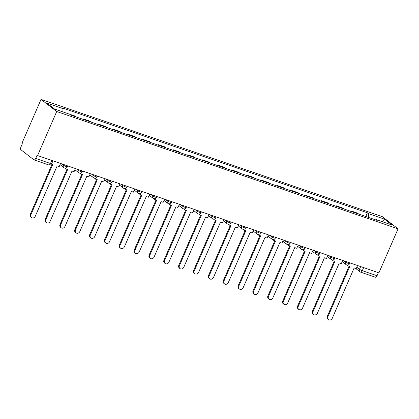 <?xml version="1.0" encoding="UTF-8"?>
<svg xmlns="http://www.w3.org/2000/svg" width="419" height="419" viewBox="0 0 419 419"><rect width="100%" height="100%" fill="white"/><g stroke="black" fill="none" stroke-linecap="round" stroke-linejoin="round"><path stroke-width="0.63" d="M48.641 164.877A2.299 1.11 -71 0 0 48.803 164.966L34.049 159.896A2.299 1.11 -71 0 1 33.887 159.807L20.955 149.787A2.299 1.11 -71 0 1 20.95 146.996L22.354 143.759L21.898 143.408L41.041 99.387L56.712 111.527L398.05 228.837L378.907 272.858L37.574 155.549L56.712 111.527M398.05 228.837L382.379 216.691L41.041 99.387M34.049 159.896A2.299 1.11 -71 0 0 35.709 158.429L50.463 163.499A2.299 0.325 23.5 0 0 51.657 163.709L52.909 160.823M37.574 155.549L37.113 155.198L35.709 158.429M378.378 272.675L377.048 275.739A2.299 1.11 109 0 1 375.387 277.2L360.633 272.13A2.299 1.11 -71 0 0 362.294 270.664L377.048 275.739M350.954 211.391L351.153 210.94L357.433 213.098L358.638 214.03M351.153 210.94L352.358 211.873M343.79 208.929L342.585 207.992L336.305 205.834L337.505 206.766M336.106 206.284L336.305 205.834M328.941 203.823L327.737 202.89L321.452 200.732L322.656 201.665M321.258 201.183L321.452 200.732M314.093 198.721L312.888 197.789L306.603 195.631L307.808 196.563M306.409 196.082L306.603 195.631M299.245 193.62L298.04 192.682L291.755 190.525L292.96 191.457M291.561 190.975L291.755 190.525M284.391 188.513L283.186 187.581L276.907 185.423L278.111 186.355M276.708 185.874L276.907 185.423M269.543 183.412L268.338 182.48L262.058 180.317L263.263 181.254M261.859 180.772L262.058 180.317M254.694 178.305L253.49 177.373L247.21 175.215L248.415 176.148M247.011 175.666L247.21 175.215M239.846 173.204L238.641 172.272L232.362 170.114L233.561 171.046M232.163 170.564L232.362 170.114M224.998 168.103L223.793 167.171L217.508 165.007L218.713 165.945M217.314 165.463L217.508 165.007M210.149 162.996L208.945 162.064L202.66 159.906L203.864 160.838M202.466 160.357L202.66 159.906M195.301 157.895L194.097 156.963L187.812 154.805L189.016 155.737M187.618 155.255L187.812 154.805M180.448 152.794L179.248 151.861L172.963 149.698L174.168 150.636M172.769 150.154L172.963 149.698M165.599 147.687L164.395 146.755L158.115 144.597L159.32 145.529M157.916 145.047L158.115 144.597M150.751 142.586L149.546 141.653L143.267 139.496L144.471 140.428M143.068 139.946L143.267 139.496M135.903 137.484L134.698 136.552L128.418 134.389L129.623 135.327M128.219 134.845L128.418 134.389M121.054 132.378L119.85 131.446L113.565 129.288L114.769 130.22M113.371 129.738L113.565 129.288M106.206 127.276L105.001 126.344L98.716 124.186L99.921 125.119M98.523 124.637L98.716 124.186M91.358 122.175L90.153 121.243L83.868 119.08L85.073 120.017M83.674 119.535L83.868 119.08M76.504 117.069L75.305 116.136L69.151 114.078M368.49 217.414L368.479 213.638L384.474 219.137L392.147 225.082L376.157 219.587L375.738 219.907M368.479 213.638L367.405 212.805L61.86 107.798L62.934 108.631L46.944 103.137L54.617 109.087L70.612 114.581L71.686 115.414L377.231 220.42L376.157 219.587M365.803 216.492L367.405 212.805M62.934 108.631L62.939 111.946M384.474 219.137L382.222 221.672M328.465 319.613L327.873 319.152A2.645 2.284 -52.2 0 1 327.302 316.314L327.894 316.774A2.645 2.284 127.8 0 0 328.465 319.613A2.645 2.284 127.8 0 0 332.272 318.278L354.134 267.998L356.181 268.699L357.564 265.52M348.063 264.981L347.712 265.787L349.755 266.494L327.894 316.774M347.712 265.787L347.236 265.059M349.069 266.254L327.302 316.314M313.616 314.512L313.024 314.051A2.645 2.284 -52.2 0 1 312.454 311.212L313.045 311.668A2.645 2.284 127.8 0 0 313.616 314.512A2.645 2.284 127.8 0 0 317.424 313.176L339.285 262.896L341.333 263.598L342.716 260.419M333.215 259.874L332.864 260.686L334.907 261.388L313.045 311.668M332.864 260.686L332.387 259.953M334.215 261.152L312.454 311.212M298.768 309.411L298.171 308.95A2.645 2.284 -52.2 0 1 297.605 306.106L298.197 306.567A2.645 2.284 127.8 0 0 298.768 309.411A2.645 2.284 127.8 0 0 302.576 308.07L324.437 257.79L326.485 258.497L327.868 255.318M318.367 254.773L318.011 255.585L320.058 256.287L298.197 306.567M318.011 255.585L317.539 254.852M319.367 256.051L297.605 306.106M283.92 304.304L283.323 303.843A2.645 2.284 -52.2 0 1 282.752 301.004L283.349 301.465A2.645 2.284 127.8 0 0 283.92 304.304A2.645 2.284 127.8 0 0 287.727 302.968L309.589 252.688L311.636 253.39L313.019 250.211M303.518 249.672L303.162 250.478L305.21 251.185L283.349 301.465M303.162 250.478L302.686 249.75M304.519 250.944L282.752 301.004M269.071 299.203L268.474 298.742A2.645 2.284 -52.2 0 1 267.903 295.903L268.5 296.359A2.645 2.284 127.8 0 0 269.071 299.203A2.645 2.284 127.8 0 0 272.879 297.867L294.74 247.587L296.788 248.289L298.171 245.11M288.665 244.565L288.314 245.377L290.362 246.079L268.5 296.359M288.314 245.377L287.837 244.644M289.67 245.843L267.903 295.903M254.218 294.101L253.626 293.64A2.645 2.284 -52.2 0 1 253.055 290.796L253.652 291.257A2.645 2.284 127.8 0 0 254.218 294.101A2.645 2.284 127.8 0 0 258.031 292.761L279.892 242.481L281.94 243.188L283.317 240.008M273.817 239.464L273.466 240.276L275.513 240.977L253.652 291.257M273.466 240.276L272.989 239.542M274.822 240.742L253.055 290.796M239.369 288.995L238.778 288.534A2.645 2.284 -52.2 0 1 238.207 285.695L238.799 286.156A2.645 2.284 127.8 0 0 239.369 288.995A2.645 2.284 127.8 0 0 243.177 287.659L265.044 237.379L267.086 238.081L268.469 234.902M258.968 234.362L258.617 235.169L260.665 235.876L238.799 286.156M258.617 235.169L258.141 234.441M259.974 235.635L238.207 285.695M224.521 283.893L223.929 283.433A2.645 2.284 -52.2 0 1 223.358 280.594L223.95 281.049A2.645 2.284 127.8 0 0 224.521 283.893A2.645 2.284 127.8 0 0 228.329 282.558L250.19 232.278L252.238 232.98L253.621 229.801M244.12 229.256L243.769 230.068L245.812 230.769L223.95 281.049M243.769 230.068L243.292 229.334M245.125 230.534L223.358 280.594M209.673 278.792L209.081 278.331A2.645 2.284 -52.2 0 1 208.51 275.487L209.102 275.948A2.645 2.284 127.8 0 0 209.673 278.792A2.645 2.284 127.8 0 0 213.481 277.451L235.342 227.171L237.39 227.878L238.772 224.694M229.272 224.155L228.921 224.966L230.963 225.668L209.102 275.948M228.921 224.966L228.444 224.233M230.272 225.432L208.51 275.487M194.825 273.686L194.227 273.225A2.645 2.284 -52.2 0 1 193.662 270.386L194.254 270.847A2.645 2.284 127.8 0 0 194.825 273.686A2.645 2.284 127.8 0 0 198.632 272.35L220.494 222.07L222.541 222.772L223.924 219.593M214.423 219.053L214.067 219.86L216.115 220.567L194.254 270.847M214.067 219.86L213.596 219.132M215.424 220.326L193.662 270.386M179.976 268.584L179.379 268.123A2.645 2.284 -52.2 0 1 178.808 265.285L179.405 265.74A2.645 2.284 127.8 0 0 179.976 268.584A2.645 2.284 127.8 0 0 183.784 267.249L205.645 216.969L207.693 217.671L209.076 214.491M199.575 213.947L199.219 214.758L201.267 215.46L179.405 265.74M199.219 214.758L198.742 214.025M200.575 215.225L178.808 265.285M165.128 263.483L164.531 263.022A2.645 2.284 -52.2 0 1 163.96 260.178L164.557 260.639A2.645 2.284 127.8 0 0 165.128 263.483A2.645 2.284 127.8 0 0 168.936 262.142L190.797 211.862L192.845 212.569L194.227 209.385M184.721 208.845L184.37 209.657L186.418 210.359L164.557 260.639M184.37 209.657L183.894 208.924M185.727 210.123L163.96 260.178M150.274 258.376L149.683 257.915A2.645 2.284 -52.2 0 1 149.112 255.077L149.709 255.538A2.645 2.284 127.8 0 0 150.274 258.376A2.645 2.284 127.8 0 0 154.087 257.041L175.949 206.761L177.996 207.463L179.379 204.283M169.873 203.744L169.522 204.551L171.57 205.258L149.709 255.538M169.522 204.551L169.046 203.823M170.879 205.017L149.112 255.077M135.426 253.275L134.834 252.814A2.645 2.284 -52.2 0 1 134.263 249.975L134.855 250.431A2.645 2.284 127.8 0 0 135.426 253.275A2.645 2.284 127.8 0 0 139.234 251.939L161.1 201.659L163.143 202.361L164.526 199.182M155.025 198.637L154.674 199.449L156.722 200.151L134.855 250.431M154.674 199.449L154.197 198.716M156.03 199.915L134.263 249.975M120.578 248.174L119.986 247.713A2.645 2.284 -52.2 0 1 119.415 244.869L120.007 245.33A2.645 2.284 127.8 0 0 120.578 248.174A2.645 2.284 127.8 0 0 124.385 246.833L146.252 196.553L148.295 197.26L149.677 194.076M140.176 193.536L139.826 194.348L141.873 195.05L120.007 245.33M139.826 194.348L139.349 193.615M141.182 194.814L119.415 244.869M105.729 243.067L105.138 242.606A2.645 2.284 -52.2 0 1 104.567 239.768L105.159 240.228A2.645 2.284 127.8 0 0 105.729 243.067A2.645 2.284 127.8 0 0 109.537 241.732L131.398 191.452L133.446 192.153L134.829 188.974M125.328 188.435L124.977 189.241L127.02 189.948L105.159 240.228M124.977 189.241L124.501 188.513M126.329 189.707L104.567 239.768M90.881 237.966L90.289 237.505A2.645 2.284 -52.2 0 1 89.718 234.661L90.31 235.122A2.645 2.284 127.8 0 0 90.881 237.966A2.645 2.284 127.8 0 0 94.689 236.63L116.55 186.35L118.598 187.052L119.981 183.873M110.48 183.328L110.129 184.14L112.172 184.842L90.31 235.122M110.129 184.14L109.652 183.407M111.48 184.606L89.718 234.661M76.033 232.864L75.436 232.404A2.645 2.284 -52.2 0 1 74.865 229.56L75.462 230.021A2.645 2.284 127.8 0 0 76.033 232.864A2.645 2.284 127.8 0 0 79.84 231.524L101.702 181.244L103.75 181.951L105.132 178.766M95.632 178.227L95.275 179.039L97.323 179.741L75.462 230.021M95.275 179.039L94.804 178.305M96.632 179.505L74.865 229.56M61.184 227.758L60.587 227.297A2.645 2.284 -52.2 0 1 60.017 224.458L60.614 224.919A2.645 2.284 127.8 0 0 61.184 227.758A2.645 2.284 127.8 0 0 64.992 226.422L86.853 176.142L88.901 176.844L90.284 173.665M80.783 173.126L80.427 173.932L82.475 174.639L60.614 224.919M80.427 173.932L79.95 173.204M81.784 174.398L60.017 224.458M46.336 222.657L45.739 222.196A2.645 2.284 -52.2 0 1 45.168 219.352L45.765 219.813A2.645 2.284 127.8 0 0 46.336 222.657A2.645 2.284 127.8 0 0 50.144 221.321L72.005 171.041L74.053 171.743L75.436 168.564M65.93 168.019L65.579 168.831L67.627 169.533L45.765 219.813M65.579 168.831L65.102 168.098M66.935 169.297L45.168 219.352M31.483 217.555L30.891 217.094A2.645 2.284 -52.2 0 1 30.32 214.25L30.912 214.711A2.645 2.284 127.8 0 0 31.483 217.555A2.645 2.284 127.8 0 0 35.29 216.214L57.157 165.934L59.199 166.642L60.582 163.457M51.506 163.997L52.778 164.431L30.912 214.711M52.087 164.196L30.32 214.25M61.713 163.845L63.4 165.154A2.299 0.325 23.5 0 0 66.218 166.516A2.299 0.325 23.5 0 0 67.412 166.725L67.763 165.924M76.562 168.951L78.248 170.261A2.299 0.325 23.5 0 0 81.066 171.622A2.299 0.325 23.5 0 0 82.26 171.827L82.611 171.031M91.41 174.053L93.097 175.362A2.299 0.325 23.5 0 0 95.914 176.724A2.299 0.325 23.5 0 0 97.108 176.933L97.459 176.132M106.258 179.154L107.95 180.463A2.299 0.325 23.5 0 0 110.768 181.825A2.299 0.325 23.5 0 0 111.962 182.035L112.308 181.233M121.107 184.26L122.798 185.57A2.299 0.325 23.5 0 0 125.616 186.932A2.299 0.325 23.5 0 0 126.81 187.136L127.156 186.34M135.96 189.362L137.647 190.671A2.299 0.325 23.5 0 0 140.465 192.033A2.299 0.325 23.5 0 0 141.659 192.242L142.004 191.441M150.809 194.468L152.495 195.773A2.299 0.325 23.5 0 0 155.313 197.134A2.299 0.325 23.5 0 0 156.507 197.344L156.853 196.542M165.657 199.57L167.343 200.879A2.299 0.325 23.5 0 0 170.161 202.241A2.299 0.325 23.5 0 0 171.355 202.445L171.706 201.649M180.505 204.671L182.192 205.98A2.299 0.325 23.5 0 0 185.009 207.342A2.299 0.325 23.5 0 0 186.204 207.552L186.555 206.75M195.354 209.778L197.04 211.082A2.299 0.325 23.5 0 0 199.858 212.443A2.299 0.325 23.5 0 0 201.052 212.653L201.403 211.852M210.202 214.879L211.894 216.188A2.299 0.325 23.5 0 0 214.711 217.55A2.299 0.325 23.5 0 0 215.9 217.754L216.251 216.958M225.05 219.98L226.742 221.29A2.299 0.325 23.5 0 0 229.56 222.651A2.299 0.325 23.5 0 0 230.754 222.861L231.099 222.06M239.904 225.087L241.59 226.391A2.299 0.325 23.5 0 0 244.408 227.753A2.299 0.325 23.5 0 0 245.602 227.962L245.948 227.161M254.752 230.188L256.438 231.498A2.299 0.325 23.5 0 0 259.256 232.859A2.299 0.325 23.5 0 0 260.45 233.069L260.796 232.267M269.6 235.289L271.287 236.599A2.299 0.325 23.5 0 0 274.105 237.961A2.299 0.325 23.5 0 0 275.299 238.17L275.644 237.369M284.449 240.396L286.135 241.7A2.299 0.325 23.5 0 0 288.953 243.062A2.299 0.325 23.5 0 0 290.147 243.271L290.498 242.47M299.297 245.497L300.983 246.807A2.299 0.325 23.5 0 0 303.801 248.168A2.299 0.325 23.5 0 0 304.995 248.378L305.346 247.577M314.145 250.599L315.837 251.908A2.299 0.325 23.5 0 0 318.655 253.27A2.299 0.325 23.5 0 0 319.844 253.479L320.195 252.678M328.994 255.705L330.685 257.009A2.299 0.325 23.5 0 0 333.503 258.371A2.299 0.325 23.5 0 0 334.697 258.581L335.043 257.779M343.847 260.807L345.534 262.116A2.299 0.325 23.5 0 0 348.351 263.478A2.299 0.325 23.5 0 0 349.546 263.687L349.891 262.886M356.815 267.243L359.476 269.302A2.299 0.325 23.5 0 0 362.294 270.664L363.624 267.605M360.659 266.584L359.476 269.302A2.299 1.985 -52.2 0 0 359.968 271.774A2.299 2.299 0 0 0 360.633 272.13A2.299 1.11 -71 0 1 360.471 272.046A2.299 1.985 -52.2 0 1 359.968 271.774L355.862 268.589M63.678 164.52L63.4 165.154A2.299 1.985 127.8 0 0 63.898 167.626A2.299 2.299 0 0 0 67.412 166.725M78.526 169.627L78.248 170.261A2.299 1.985 127.8 0 0 78.746 172.728A2.299 2.299 0 0 0 82.26 171.827M93.374 174.728L93.097 175.362A2.299 1.985 127.8 0 0 93.594 177.834A2.299 2.299 0 0 0 97.108 176.933M108.222 179.83L107.95 180.463A2.299 1.985 127.8 0 0 108.442 182.935A2.299 2.299 0 0 0 111.962 182.035M123.071 184.936L122.798 185.57A2.299 1.985 127.8 0 0 123.291 188.037A2.299 2.299 0 0 0 126.81 187.136M137.919 190.037L137.647 190.671A2.299 1.985 127.8 0 0 138.144 193.143A2.299 2.299 0 0 0 141.659 192.242M152.773 195.139L152.495 195.773A2.299 1.985 127.8 0 0 152.993 198.245A2.299 2.299 0 0 0 156.507 197.344M167.621 200.245L167.343 200.879A2.299 1.985 127.8 0 0 167.841 203.346A2.299 2.299 0 0 0 171.355 202.445M182.469 205.347L182.192 205.98A2.299 1.985 127.8 0 0 182.689 208.453A2.299 2.299 0 0 0 186.204 207.552M197.318 210.448L197.04 211.082A2.299 1.985 127.8 0 0 197.538 213.554A2.299 2.299 0 0 0 201.052 212.653M212.166 215.555L211.894 216.188A2.299 1.985 127.8 0 0 212.386 218.655A2.299 2.299 0 0 0 215.9 217.754M227.014 220.656L226.742 221.29A2.299 1.985 127.8 0 0 227.234 223.762A2.299 2.299 0 0 0 230.754 222.861M241.863 225.757L241.59 226.391A2.299 1.985 127.8 0 0 242.088 228.863A2.299 2.299 0 0 0 245.602 227.962M256.716 230.864L256.438 231.498A2.299 1.985 127.8 0 0 256.936 233.964A2.299 2.299 0 0 0 260.45 233.069M271.564 235.965L271.287 236.599A2.299 1.985 127.8 0 0 271.784 239.071A2.299 2.299 0 0 0 275.299 238.17M286.413 241.066L286.135 241.7A2.299 1.985 127.8 0 0 286.633 244.172A2.299 2.299 0 0 0 290.147 243.271M301.261 246.173L300.983 246.807A2.299 1.985 127.8 0 0 301.481 249.274A2.299 2.299 0 0 0 304.995 248.378M316.109 251.274L315.837 251.908A2.299 1.985 127.8 0 0 316.329 254.38A2.299 2.299 0 0 0 319.844 253.479M330.958 256.376L330.685 257.009A2.299 1.985 127.8 0 0 331.178 259.481A2.299 2.299 0 0 0 334.697 258.581M345.806 261.482L345.534 262.116A2.299 1.985 127.8 0 0 346.031 264.583A2.299 2.299 0 0 0 349.546 263.687M51.794 160.44L50.463 163.499A2.299 1.11 -71 0 1 48.803 164.966A2.299 2.299 0 0 0 51.657 163.709M342.197 261.613L346.031 264.583M327.349 256.512L331.178 259.481M312.495 251.41L316.329 254.38M297.647 246.304L301.481 249.274M282.799 241.203L286.633 244.172M267.951 236.101L271.784 239.071M253.102 230.995L256.936 233.964M238.254 225.893L242.088 228.863M223.406 220.792L227.234 223.762M208.552 215.685L212.386 218.655M193.704 210.584L197.538 213.554M178.855 205.483L182.689 208.453M164.007 200.376L167.841 203.346M149.159 195.275L152.993 198.245M134.31 190.174L138.144 193.143M119.462 185.067L123.291 188.037M104.609 179.966L108.442 182.935M89.76 174.864L93.594 177.834M74.912 169.758L78.746 172.728M60.064 164.657L63.898 167.626"/></g></svg>
